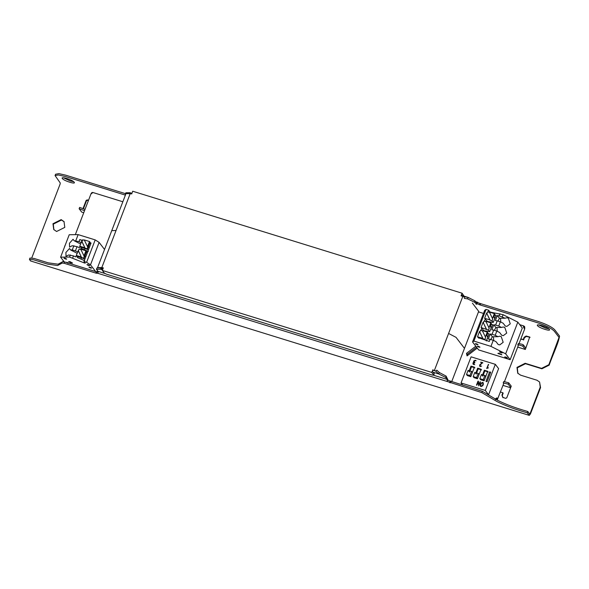 <?xml version="1.0" encoding="UTF-8"?>
<svg xmlns="http://www.w3.org/2000/svg" width="589" height="589" viewBox="0 0 589 589"><rect width="100%" height="100%" fill="white"/><g stroke="black" fill="none" stroke-linecap="round" stroke-linejoin="round"><path stroke-width="0.88" d="M60.608 257.172L69.222 234.739L78.138 234.613L95.197 239.9L99.114 242.388L90.5 264.829L86.59 262.333L83.962 261.523L85.25 263.202L83.94 262.797L69.524 257.047L60.608 257.172L64.172 261.825M95.197 239.9L86.59 262.333M90.007 242.72L91.052 243.043L83.962 261.523M84.941 248.587L84.47 249.824M88.438 249.869L84.801 248.403M87.805 247.218L84.271 239.922L89.499 241.542L90.146 242.381L87.511 249.243L87.187 248.823L87.805 247.218M84.588 240.341L82.732 239.767L82.018 241.63L85.066 248.168L87.187 248.823M87.511 249.243L80.421 247.049L79.78 246.209L81.694 241.21L82.018 241.63M81.694 241.21L85.066 248.168M84.75 247.748L79.78 246.209M89.499 241.542L87.481 246.798M90.007 242.727L90.787 243.743M88.49 246.688L89.27 247.697M81.267 247.306L80.884 248.308L88.291 251.444M79.905 246.371L79.405 247.682L77.034 246.673L75.407 250.899L77.777 251.901M80.627 244.001L74.118 240.71L78.955 241.659L79.765 239.546L82.386 240.658M78.955 241.659L81.326 242.668M74.118 240.71L73.051 239.281L69.428 243.264L69.576 247.1L72.197 245.723L77.034 246.673M75.804 240.687L78.138 234.613M77.078 253.233L70.577 249.95L72.263 249.927L73.883 245.701M99.114 242.388L104.533 249.464M79.765 239.546L82.489 240.393M70.062 261.663L68.574 261.685L71.026 262.93L72.565 263.069L70.062 261.663M95.661 271.558L90.5 264.829M65.011 258.218C66.918 259.02 67.131 259.3 65.651 259.057C63.745 258.247 63.531 257.967 65.011 258.218L63.987 258.115M66.682 259.153L65.651 259.057M65.997 262.377L66.977 262.348C68.884 263.15 69.097 263.43 67.617 263.187M87.997 264.689C89.903 265.492 90.117 265.772 88.637 265.529C86.73 264.726 86.517 264.446 87.997 264.689L86.966 264.594M89.661 265.624L88.637 265.529M89.926 267.207C91.832 268.01 92.046 268.289 90.566 268.047C88.659 267.244 88.446 266.964 89.926 267.207L88.902 267.111M91.597 268.15L90.566 268.047M97.45 270.623L96.949 271.941M81.4 257.827L80.921 259.064M84.89 259.101L81.253 257.643M78.47 250.87L81.525 257.4L83.962 258.483L76.872 256.281L76.231 255.442L79.191 249L81.046 249.574M83.638 258.063L84.256 256.458L80.722 249.154L85.957 250.774L86.598 251.613L83.962 258.483M86.465 251.967L87.238 252.976M78.153 250.45L81.525 257.4M81.201 256.981L76.231 255.442M85.957 250.774L83.932 256.038M84.941 255.921L85.722 256.937M77.719 256.546L77.336 257.548L84.75 260.684M84.271 261.921L83.94 262.797M76.356 255.611L75.856 256.914L73.485 255.913L72.675 258.026M70.577 249.95L69.502 248.514L65.88 252.504L66.034 256.34L68.648 254.963L73.485 255.913M69.524 257.047L70.334 254.941M72.263 249.927L75.407 250.899M479.858 378.646L481.478 374.42L482.317 375.51L484.342 370.231L487.751 371.291L485.726 376.57L484.887 375.48L483.267 379.699L479.858 378.646L480.69 379.736L484.106 380.796L483.083 379.419M485.299 390.463L495.327 364.333L471.09 356.831L461.054 382.96L485.299 390.463L488.583 394.748L498.611 368.618L495.327 364.333M473.519 364.466L472.879 363.096L473.63 362.382L473.689 360.991L475.132 360.269L475.971 360.527L474.101 361.123L474.874 362.772L473.298 363.222L474.646 364.584L473.019 364.127M473.946 361.543L474.874 362.772M473.298 363.222L474.712 364.665M475.132 360.269L476.096 360.799M468.977 371.387L471.001 366.108L474.417 367.161L470.773 376.666L467.357 375.605L466.517 374.516L468.145 370.29L468.977 371.387M475.647 373.448L477.672 368.169L481.088 369.229L477.436 378.727L474.027 377.674L473.188 376.577L474.808 372.358L475.647 373.448M485.726 376.57L484.106 380.796M480.469 386.215L480.977 383.336L482.656 382.379L483.422 384.028L482.781 385.707L481.044 386.583L480.433 386.17L480.271 384.934L480.918 383.255L482.656 382.379L483.26 382.791M480.19 366.535L479.549 365.158L482.104 362.898L480.676 362.22L482.641 362.588L479.969 365.276L480.352 366.115L481.507 366.086L480.19 366.535L479.689 366.196M480.808 362.493L481.029 362.154L482.833 362.949M479.969 365.276L480.418 366.196L481.625 366.086M477.974 381.171L478.408 381.193L478.931 384.764L480.064 381.812L480.484 381.944L478.747 385.869L478.084 382.099L476.943 385.081L476.523 384.948L477.974 381.171L478.408 381.193M480.064 381.812L480.484 381.944M478.747 385.869L478.084 382.099M476.656 385.221L478.04 381.252M488.016 367.588L488.193 367.978L486.728 368.324L488.472 364.392L487.346 367.926L488.377 367.934M486.86 368.596L488.244 364.628L488.664 364.753M485.999 381.377L489.643 371.873L490.696 372.204L487.044 381.701L485.999 381.377M489.643 371.873L490.423 372.896M474.005 361.624L474.395 362.449L474.005 361.624M473.689 360.991L475.198 360.35M473.63 362.382L473.593 361.499M472.879 363.096L473.696 362.471M473.585 364.554L472.945 363.177M473.365 363.31L473.747 364.135L473.365 363.31M469.492 372.057L471.517 366.778L471.001 366.108M471.517 366.778L474.933 367.83M470.699 376.643L468.815 376.054M476.162 374.118L478.187 368.839L477.672 368.169M478.187 368.839L481.603 369.899M477.362 378.705L475.478 378.123M482.825 376.187L484.857 370.908L484.342 370.231M484.857 370.908L488.266 371.961M482.715 382.467L483.289 382.835M480.035 365.364L480.418 366.196L480.035 365.364M482.104 362.898L479.983 364.613M479.549 365.158L480.042 364.701M480.256 366.616L479.615 365.239M478.931 384.764L480.131 381.9M487.346 367.926L488.082 367.676M461.054 382.96L462.807 385.235M484.033 380.766L482.148 380.185M482.56 382.887L483.068 383.984L482.428 385.662L481.265 386.244L480.83 385.928M482.928 383.115L482.494 382.798L481.338 383.38L480.69 385.066L481.206 386.163L480.86 385.972M481.265 386.244L482.362 385.581L483.009 383.903L482.494 382.798M470.773 376.666L469.75 375.296M468.329 370.569L471.553 371.35L469.934 375.568L466.517 374.516M471.553 371.35L472.393 372.439M477.436 378.727L476.413 377.358M474.992 372.638L478.224 373.411L476.604 377.637L473.188 376.577M478.224 373.411L479.056 374.508M484.887 375.48L481.662 374.7M472.547 341.959L484.703 310.285L486.043 309.416L488.671 310.226L489.952 311.905L491.27 312.317L503.109 314.703L517.819 322.139L522.325 328.014L510.162 359.688L505.656 353.812L490.946 346.376L473.887 341.09L472.547 341.959L478.658 349.932L510.162 359.688M473.887 341.09L486.043 309.416M484.452 321.211L485.255 319.12L487.456 321.469L493.207 322.441L492.029 320.902L489.849 319.908L484.614 318.288L485.262 319.128M488.001 311.971L488.671 310.226M495.224 317.824L493.913 317.419M490.173 320.328L486.639 313.024L489.849 319.908M492.029 320.902L492.743 319.032L489.371 312.082L494.34 313.62L492.419 318.612M489.695 312.501L487.574 311.846L486.956 313.444M494.893 318.693L493.869 317.361L494.981 314.46L494.34 313.62M484.614 318.288L486.639 313.024M493.207 322.441L496.174 315.351L494.731 315.122M479.078 338.27L478.165 337.593L489.319 341.436L490.129 339.33L488.303 339.028L490.225 334.015L492.051 334.309L493.678 330.09L491.844 329.788L493.773 324.775L495.599 325.076L497.219 320.85L495.393 320.556L497.315 315.542L499.148 315.837L499.958 313.723M497.315 315.542L499.428 318.296L505.075 318.215L499.148 315.837M500.488 318.281L500.819 322.05M493.773 324.775L495.879 327.528L501.534 327.455L498.75 326.048L500.37 321.822L503.153 323.228L505.281 326.041L506.857 326.409L510.265 323.832L508.314 318.119L506.739 317.751L505.075 318.215M499.428 318.296L497.926 321.071M505.656 353.812L517.819 322.139M503.109 314.703L502.299 316.808M500.37 321.822L497.219 320.85M501.482 354.387L498.404 353.201M499.362 353.429L497.874 353.452L501.865 354.836L499.362 353.429M500.613 351.928C502.52 352.73 502.734 353.01 501.254 352.767C499.347 351.964 499.133 351.685 500.613 351.928L499.582 351.832M502.277 352.863L501.254 352.767M505.723 357.03C507.63 357.84 507.851 358.119 506.371 357.869C504.464 357.067 504.25 356.787 505.723 357.03L504.699 356.934M507.394 357.972L506.371 357.869M476.339 343.77C478.246 344.572 478.459 344.852 476.987 344.609C475.08 343.807 474.859 343.527 476.339 343.77L475.316 343.674M478.01 344.705L476.987 344.609M478.268 346.288C480.175 347.09 480.396 347.377 478.916 347.127C477.009 346.325 476.796 346.045 478.268 346.288L477.245 346.192M479.939 347.23L478.916 347.127M490.946 346.376L493.28 340.302L490.129 339.33M501.357 352.207L500.709 351.957M506.474 357.309L505.826 357.067M477.083 344.05L476.442 343.807M479.019 346.568L478.371 346.325M486.286 321.461L487.456 321.469M480.904 330.451L481.706 328.36M491.682 327.064L490.365 326.652M483.915 330.709L489.665 331.681L488.48 330.142L481.073 327.521L483.915 330.709L482.744 330.701M486.624 329.56L483.09 322.264L486.3 329.141M488.48 330.142L489.194 328.272L485.822 321.314L490.792 322.853L488.877 327.852M486.146 321.734L484.025 321.079L483.414 322.684M491.344 327.933L490.32 326.601L491.44 323.692L490.792 322.853M481.073 327.521L483.09 322.264M489.665 331.681L492.625 324.591L491.182 324.355M498.75 326.048L495.599 325.076M496.939 327.513L497.278 331.29M490.225 334.015L492.338 336.768L497.985 336.694L495.202 335.288L496.821 331.062L499.605 332.468L501.732 335.281L503.308 335.649L506.717 333.072L504.773 327.359L503.19 326.991L501.534 327.455M495.879 327.528L494.377 330.304M496.821 331.062L493.678 330.09M488.134 336.297L486.816 335.892M485.645 340.302L484.931 339.374L483.076 338.8L479.542 331.504L482.759 338.38L477.524 336.761L478.165 337.6M483.076 338.8L482.759 338.38M484.931 339.374L485.653 337.512L482.281 330.554L487.25 332.093L485.329 337.092M482.597 330.974L480.484 330.319L479.866 331.924M487.795 337.173L486.779 335.84L487.891 332.932L487.25 332.093M477.524 336.761L479.542 331.504M486.345 340.957L489.084 333.83L487.64 333.595M495.202 335.288L492.051 334.309M493.391 336.753L493.729 340.53M493.28 340.302L496.063 341.708L498.184 344.513L499.766 344.889L503.175 342.312L501.224 336.599L499.649 336.231L497.985 336.694M492.338 336.768L490.836 339.544M495.371 399.636L495.445 398.908L496.777 397.884L497.271 398.179L496.372 399.541M523.673 327.83L523.673 325.908L523.319 326.284L523.673 325.908L524.166 328.117L523.673 327.83M92.907 192.537L91.008 194.002M477.245 348.084L467.062 355.903L466.488 353.363L475.809 346.207M476.575 347.216L467.261 354.372L467.526 355.542M467.261 354.372L466.488 353.363M472.415 303.129L478.695 311.331L451.653 381.782M130.265 193.45L101.831 267.531L97.546 267.678L125.98 193.59L131.737 193.781L132.716 191.234L462.078 293.212L464.058 296.149M461.305 296.031L461.776 294.802L462.417 295.641M462.078 293.212L461.099 295.759L462.814 296.414L448.59 333.455L456.041 337.357L464.478 348.371M434.1 370.562L432.863 370.113L432.392 371.35L434.255 373.779L433.754 375.097L432.473 375.119L106.499 274.187L104.393 273.119L102.324 270.417L103.303 267.87L101.831 267.531M432.863 370.113L431.678 372.395L433.754 375.097M431.678 372.395L102.324 270.417M432.657 369.848L434.373 370.496L448.59 333.455M435.124 370.879L434.373 370.496M103.23 268.054L98.245 267.951M500.459 392.024L502.837 392.753L501.953 395.064L502.734 397.303L505.679 398.363L506.776 397.811L511.252 386.148L508.727 382.857L508.219 384.175L510.744 387.466M502.837 392.753L503.161 393.18L502.277 395.484L502.925 397.479M503.691 383.608L503.227 382.843L503.845 381.481L508.727 382.857M518.283 345.596L517.812 344.83L518.769 344.779L522.811 346.17L525.336 349.461L529.71 337.018L526.124 336.024L524.129 337.283L523.246 339.595L520.867 338.859M520.757 339.146L523.246 339.595M525.844 348.136L523.319 344.845L522.34 344.351L518.438 343.468L517.812 344.83M63.406 261.391L63.111 260.441L63.207 261.214L64.002 261.604M64.576 246.828L65.136 245.377M83.513 208.55L86.473 200.842L87.562 200.289L88.409 200.554M88.519 200.267L87.238 199.87L86.149 200.422L83.101 208.359M83.741 212.725L81.672 212.084L79.125 208.727L84.536 210.656M523.569 340.015L524.453 337.703L526.441 336.444L529.835 337.261M548.801 328.802L545.399 328.073L538.589 324.885M537.382 325.18L537.536 325.673C539.082 328.014 551.54 331.872 549.353 329.332L549.508 329.833M74.339 182.708L74.185 182.207C72.646 179.873 60.181 176.015 62.375 178.548L62.213 178.047M64.702 261.972L62.728 261.7L58.12 264.196L48.232 262.841L34.059 258.446L29.958 258.056L29.45 259.381L33.551 259.771L47.731 264.159L57.612 265.521L62.22 263.025L64.201 263.29L95.816 273.082L96.324 271.765L64.702 261.972L64.201 263.29M31.784 257.886L60.137 184.011L60.255 182.965L55.064 175.566L58.363 174.948L65.327 176.523L125.391 195.121M433.033 372.189L438.724 373.949L439.276 372.498L436.832 370.186L435.654 371.041L438.724 373.949L445.601 377.424L447.147 379.434L447.39 381.547L481.839 392.605L496.998 401.565C505.495 405.814 515.581 409.561 527.265 412.808L529.283 415.37L30.488 260.927L29.45 259.381M125.486 193.671L65.828 175.205L58.9 173.63L55.572 174.226L55.064 175.559M527.265 412.808L527.773 411.49C516.089 408.243 505.995 404.496 497.506 400.248L482.347 391.287L448.155 380.391L446.109 376.106L439.276 372.498M529.283 415.37L530.483 413.831L540.562 387.569L540.238 387.15L530.159 413.412L529.658 413.949L527.773 411.49M464.132 296.849L464.39 298.402L467.548 298.844L468.1 297.401L462.932 296.473M445.601 377.424L446.109 376.106M467.548 298.844L474.476 302.201L474.984 300.883L468.1 297.401L461.555 295.376M474.476 302.201L476.604 304.049L477.186 302.525L476.523 302.893L474.984 300.883M476.096 304.27L477.539 303.843L479.564 304.771L480.072 303.453L477.186 302.525M447.176 380.708L447.758 379.183M449.672 382.636L450.18 381.319M450.217 382.821L450.725 381.495M479.564 304.771L480.109 304.955L480.617 303.637L480.072 303.453M95.816 273.082L96.331 273.23L96.839 271.912L96.324 271.765M96.331 273.23L97.848 273.311L97.988 271.33L96.449 269.32L96.957 267.995L97.722 267.988M447.39 381.547L97.848 273.311L98.024 272.604M98.26 272.052L96.839 271.912M125.634 194.495L125.832 192.772L130 192.713L131.921 193.31M96.449 269.32L100.623 269.261L101.175 267.818L98.245 267.98M125.324 194.09L125.796 194.083M129.72 193.457L130 192.713L131.781 193.943M102.538 269.858L100.623 269.261L103.303 268.135M480.617 303.637L538.368 321.52C546.489 324.237 551.937 326.991 554.713 329.781L559.55 336.083C558.571 343.092 552.313 355.785 549.176 365.136L541.895 368.788L525.491 363.707L517.304 367.816L517.9 373.382M475.603 301.686L477.782 302.356M63.428 177.76L70.231 180.948L73.64 181.677M432.841 370.172L435.654 371.041M97.988 271.33L105.357 273.613M433.165 375.105L447.147 379.434M85.037 209.338L79.633 207.409L79.147 208.793M517.709 347.098L525.336 349.461M508.219 384.175L503.227 382.843M503.006 385.39L510.634 387.753M52.973 223.724L53.724 229.504L56.596 231.492L64.783 227.383L64.032 221.604L61.16 219.616L52.973 223.724M53.893 229.71L53.297 224.144L61.477 220.036L64.186 221.817M540.238 387.15L539.576 382.018L537.013 380.244L520.61 375.164L517.738 373.183L516.98 367.396L525.167 363.288L541.571 368.368L548.852 364.716L559.042 337.409L554.212 331.099C551.437 328.309 545.988 325.555 537.867 322.838L480.109 304.955M74.185 182.207C76.379 184.74 63.914 180.882 62.375 178.548M537.536 325.673C535.342 323.14 547.807 326.998 549.353 329.332M539.568 382.011L540.562 387.569M519.756 324.672L523.673 325.908M524.446 328.839L524.166 326.564M524.247 326.254L524.74 326.902L524.711 328.861L519.1 343.461M497.101 399.997L497.55 398.893M111.763 230.638L116.048 230.49M523.319 344.845L522.811 346.17M86.473 200.842L86.149 200.422M482.347 391.287L481.839 392.605M548.852 364.716L549.176 365.136M483.495 313.436L478.482 311.89M122.843 201.769L92.856 192.485C92.039 192.36 91.413 192.831 90.964 193.906L75.326 234.65M497.182 400.041L503.72 383.527M504.515 381.473L518.313 345.522M63.531 261.634L63.207 261.214M502.734 397.303L503.058 397.722M530.034 337.438L529.71 337.018M79.633 207.409L79.125 208.727M65.048 245.414L64.54 246.739M518.055 373.595L517.731 373.176"/></g></svg>
